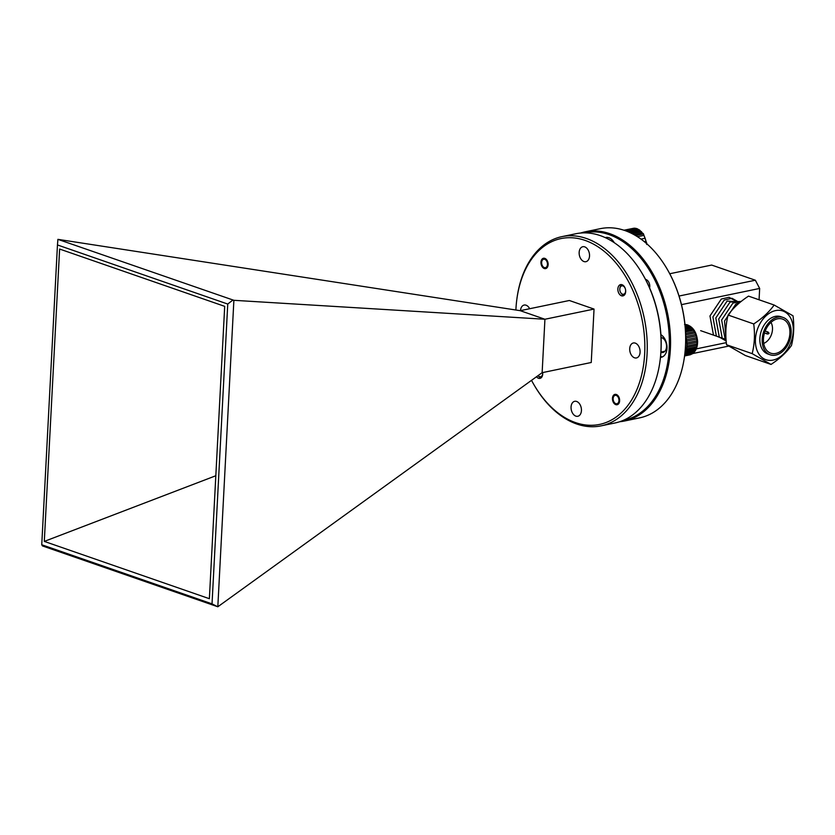 <?xml version="1.0" encoding="UTF-8"?>
<svg xmlns="http://www.w3.org/2000/svg" width="835" height="835" viewBox="0 0 835 835"><rect width="100%" height="100%" fill="white"/><g stroke="black" fill="none" stroke-linecap="round" stroke-linejoin="round"><path stroke-width="1.25" d="M641.823 272.878L642.261 273.609A94.908 62.917 78.3 0 1 660.161 360L660.047 360.835A96.62 64.055 -101.7 0 0 641.823 272.878A96.62 64.055 -101.7 0 0 600.271 235.616A96.62 64.055 -101.7 0 0 575.795 233.758L561.945 236.629A96.62 64.055 78.3 0 1 586.41 238.486A96.62 64.055 78.3 0 1 646.833 336.202A96.62 64.055 78.3 0 1 601.158 425.85A96.62 64.055 78.3 0 1 576.693 423.992A96.62 64.055 78.3 0 1 535.131 386.72L534.703 386A94.908 62.917 -101.7 0 0 575.524 422.604A94.908 62.917 -101.7 0 0 644.662 353.842A94.908 62.917 -101.7 0 0 585.064 240.396A94.908 62.917 -101.7 0 0 516.802 299.608A94.908 62.917 -101.7 0 0 515.884 310.004M601.158 425.85L615.009 422.98A96.62 64.055 -101.7 0 0 660.047 360.835M621.48 295.778A5.751 3.81 78.3 0 1 617.89 289.954A5.751 3.81 78.3 0 1 620.603 284.61A5.751 3.81 78.3 0 1 622.065 284.725A5.751 3.81 78.3 0 1 625.666 290.549A5.751 3.81 78.3 0 1 622.941 295.882A5.751 3.81 78.3 0 1 621.48 295.778M538.095 375.593A4.29 2.849 -101.7 0 0 539.546 376.679A4.29 2.849 -101.7 0 0 542.646 372.567A5.751 3.81 78.3 0 1 539.984 378.38A5.751 3.81 78.3 0 1 538.523 378.276A5.751 3.81 78.3 0 1 536.508 376.731M615.781 404.631A5.281 3.497 78.3 0 1 612.472 399.287A5.281 3.497 78.3 0 1 614.967 394.381A5.281 3.497 78.3 0 1 616.313 394.485A5.281 3.497 78.3 0 1 619.612 399.829A5.281 3.497 78.3 0 1 617.117 404.735A5.281 3.497 78.3 0 1 615.781 404.631M544.274 268.515A5.281 3.497 78.3 0 1 540.976 263.171A5.281 3.497 78.3 0 1 543.47 258.265A5.281 3.497 78.3 0 1 544.806 258.37A5.281 3.497 78.3 0 1 548.115 263.714A5.281 3.497 78.3 0 1 545.61 268.609A5.281 3.497 78.3 0 1 544.274 268.515M634.516 357.798A7.64 5.062 78.3 0 1 629.736 350.063A7.64 5.062 78.3 0 1 633.347 342.976A7.64 5.062 78.3 0 1 635.289 343.122A7.64 5.062 78.3 0 1 640.069 350.846A7.64 5.062 78.3 0 1 636.458 357.944A7.64 5.062 78.3 0 1 634.516 357.798M575.858 416.133A7.64 5.062 78.3 0 1 571.077 408.398A7.64 5.062 78.3 0 1 574.689 401.311A7.64 5.062 78.3 0 1 576.63 401.458A7.64 5.062 78.3 0 1 581.41 409.181A7.64 5.062 78.3 0 1 577.789 416.279A7.64 5.062 78.3 0 1 575.858 416.133M583.957 261.543A7.64 5.062 78.3 0 1 579.177 253.819A7.64 5.062 78.3 0 1 582.788 246.722A7.64 5.062 78.3 0 1 584.73 246.868A7.64 5.062 78.3 0 1 589.51 254.602A7.64 5.062 78.3 0 1 585.899 261.689A7.64 5.062 78.3 0 1 583.957 261.543M520.508 310.62A7.64 5.062 78.3 0 1 524.13 305.057A7.64 5.062 78.3 0 1 526.071 305.203A7.64 5.062 78.3 0 1 529.672 308.72M531.519 380.332A94.908 62.917 -101.7 0 0 534.703 386M594.04 309.075L569.345 300.496L520.236 310.683L544.931 319.252L594.04 309.075L591.243 362.494L542.134 372.681L544.931 319.252L233.883 300.308L217.82 606.774L542.134 372.681M516.802 299.608L516.907 298.773A96.62 64.055 78.3 0 1 561.945 236.629M41.75 544.754L212.027 603.862L227.746 304.055L57.458 244.947L41.75 544.754L42.47 545.933L217.82 606.774M209.376 598.705L224.698 306.351L59.619 249.049L44.297 541.404L209.376 598.705M520.236 310.683L57.907 239.353L233.883 300.308M44.297 541.404L215.827 475.741M57.897 239.374L57.458 244.947M212.027 603.862L217.778 606.784M232.829 300.099L227.746 304.055M544.326 267.565A4.29 2.849 -101.7 0 0 547.457 264.455A4.29 2.849 -101.7 0 0 544.754 259.32A4.29 2.849 -101.7 0 0 541.675 262.002A4.29 2.849 -101.7 0 0 542.479 265.906A4.29 2.849 -101.7 0 0 544.326 267.565M615.823 403.681A4.29 2.849 -101.7 0 0 618.954 400.57A4.29 2.849 -101.7 0 0 616.261 395.435A4.29 2.849 -101.7 0 0 613.172 398.118A4.29 2.849 -101.7 0 0 613.986 402.021A4.29 2.849 -101.7 0 0 615.823 403.681M666.487 267.972A95.764 63.481 78.3 0 1 666.601 268.16A95.764 63.481 78.3 0 1 685.545 345.69A95.764 63.481 78.3 0 1 684.658 355.334A95.764 63.481 78.3 0 1 684.637 355.543L691.787 354.071A15.458 10.25 -101.7 0 0 692.653 353.476L684.69 355.136M624.455 421.017L639.568 417.886A96.62 64.055 -101.7 0 0 684.606 355.752A96.62 64.055 -101.7 0 0 685.493 346.024A96.62 64.055 -101.7 0 0 666.382 267.795A96.62 64.055 -101.7 0 0 600.355 228.665L585.241 231.796A96.62 64.055 78.3 0 1 670.38 349.155A96.62 64.055 78.3 0 1 624.455 421.017A96.62 64.055 78.3 0 1 619.674 421.738M623.192 420.402A95.764 63.481 -101.7 0 0 669.169 349.082A95.764 63.481 -101.7 0 0 584.333 232.871M614.236 242.672A12.024 7.974 -101.7 0 0 605.834 237.474A12.024 7.974 -101.7 0 0 605.26 237.631M607.118 237.37A12.024 7.974 -101.7 0 0 606.085 238.006M660.475 357.37A12.024 7.974 -101.7 0 0 661.268 357.276A12.024 7.974 -101.7 0 0 666.988 348.331A12.024 7.974 -101.7 0 0 660.903 334.658M649.609 287.95A6.012 3.987 -101.7 0 0 649.724 287.313A6.012 3.987 -101.7 0 0 648.586 281.844A6.012 3.987 -101.7 0 0 645.998 279.516A6.012 3.987 -101.7 0 0 645.507 279.391M661.069 337.465A7.64 5.062 78.3 0 1 661.737 337.643A7.64 5.062 78.3 0 1 666.518 345.366A7.64 5.062 78.3 0 1 662.896 352.464A7.64 5.062 78.3 0 1 660.965 352.318A7.64 5.062 78.3 0 1 660.923 352.297M580.576 233.048A96.62 64.055 78.3 0 1 585.241 231.796M728.652 346.108L692.706 353.56M669.743 273.744L711.66 265.06L755.351 280.226L759.662 288.44L759.067 299.786M679.032 296.039L755.351 280.226M759.662 288.44L681.464 304.639M696.296 348.873L726.314 342.653M660.568 356.451A12.024 7.974 -101.7 0 0 662.499 356.858M735.552 300.955L729.08 297.27L721.294 299.045L709.969 315.964L713.466 335.054L724.415 338.906M738.464 301.967L731.992 298.283L724.206 300.057L712.881 316.976L716.378 336.067L726.085 340.085L725.114 339.094L721.628 320.003L732.942 303.084L741.229 301.393M740.468 302.009L727.118 301.059L715.804 317.989L719.29 337.069L726.158 340.983M741.209 301.425L730.03 302.072L718.716 318.991L722.202 338.081L726.168 341.108M739.862 302.51L735.854 304.097L724.54 321.016L725.897 336.849M541.289 377.691A5.365 3.559 78.3 0 1 540.276 377.545A5.365 3.559 78.3 0 1 538.053 375.614M622.503 294.181A4.29 2.849 -101.7 0 0 625.634 291.06A4.29 2.849 -101.7 0 0 622.931 285.935A4.29 2.849 -101.7 0 0 619.841 288.607A4.29 2.849 -101.7 0 0 620.655 292.521A4.29 2.849 -101.7 0 0 622.503 294.181M624.246 295.193A5.365 3.559 78.3 0 1 623.234 295.047A5.365 3.559 78.3 0 1 620.927 292.97A5.365 3.559 78.3 0 1 620.791 292.73M619.883 288.367A5.365 3.559 78.3 0 1 619.914 288.085A5.365 3.559 78.3 0 1 622.075 284.735M768.858 333.656L767.709 334A1.033 0.72 -70.9 0 1 767.751 332.038A1.033 0.72 -70.9 0 1 768.315 332.267L769.004 333.259M775.684 355.105A19.758 13.746 109.1 0 0 790.682 336.912A19.758 13.746 109.1 0 0 783.147 317.477A19.758 13.746 109.1 0 0 777.667 317.175A19.758 13.746 109.1 0 0 762.668 335.367A19.758 13.746 109.1 0 0 770.194 354.802A19.758 13.746 109.1 0 0 775.684 355.105M783.147 317.477L780.819 316.674A19.758 13.746 109.1 0 0 775.339 316.371A19.758 13.746 109.1 0 0 760.341 334.564A19.758 13.746 109.1 0 0 767.866 353.998L770.194 354.802M777.583 318.824A18.036 12.556 109.1 0 0 763.889 335.44A18.036 12.556 109.1 0 0 770.757 353.184A18.036 12.556 109.1 0 0 775.767 353.455A18.036 12.556 109.1 0 0 789.461 336.839A18.036 12.556 109.1 0 0 782.593 319.106A18.036 12.556 109.1 0 0 777.583 318.824M763.691 343.394A12.88 8.966 109.1 0 0 770.976 322.404M775.642 310.578A25.791 17.952 -70.9 0 1 793.25 331.411A25.791 17.952 -70.9 0 1 773.043 360.083A25.791 17.952 -70.9 0 1 755.435 339.25A25.791 17.952 -70.9 0 1 775.642 310.578M791.465 345.502C786.56 352.412 779.744 358.716 771.039 364.425L752.168 353.643C754.537 344.406 755.059 334.501 753.734 323.949C762.334 318.323 769.139 312.019 774.149 305.026L793.02 315.807C794.346 326.36 793.834 336.265 791.465 345.502M774.149 305.026L748.525 296.122C739.914 301.748 733.109 308.052 728.099 315.045L753.734 323.949M728.099 315.045C725.73 324.324 725.208 334.219 726.544 344.751L752.168 353.643M726.544 344.751L745.404 355.533L771.039 364.425M685.702 336.891A15.458 10.25 78.3 0 1 686.067 338.029L686.485 339.699A15.458 10.25 78.3 0 1 686.746 341.191L686.923 342.893A15.458 10.25 78.3 0 1 686.965 343.634A15.458 10.25 78.3 0 1 686.975 344.375L697.048 342.287A15.458 10.25 -101.7 0 0 697.037 341.546A15.458 10.25 -101.7 0 0 696.995 340.805L696.818 339.104A15.458 10.25 -101.7 0 0 696.557 337.611L696.139 335.941A15.458 10.25 -101.7 0 0 695.67 334.511L695.044 332.946A15.458 10.25 -101.7 0 0 694.396 331.641L693.572 330.253A15.458 10.25 -101.7 0 0 692.768 329.126L691.797 327.978A15.458 10.25 -101.7 0 0 690.879 327.08L689.783 326.214A15.458 10.25 -101.7 0 0 688.791 325.577L687.633 325.034A15.458 10.25 -101.7 0 0 686.6 324.7L685.441 324.502A15.458 10.25 -101.7 0 0 684.961 324.481M686.944 324.7L684.971 324.606M688.791 325.577L685.149 326.339M685.222 327.153L689.783 326.214M690.879 327.08L685.305 328.228M685.389 329.303L691.797 327.978M692.768 329.126L685.472 330.639M685.545 331.923L693.572 330.253M694.396 331.641L685.608 333.457M695.346 332.904L685.66 334.908L695.044 332.946M695.67 334.511L685.702 336.578M686.067 338.029L696.139 335.941M696.557 337.611L686.485 339.699M686.746 341.191L696.818 339.104M696.995 340.805L686.923 342.893M696.985 343.947L686.913 346.034A15.458 10.25 78.3 0 1 686.746 347.454L696.818 345.366A15.458 10.25 -101.7 0 0 696.985 343.947L697.048 342.287M696.515 346.911L686.433 348.999A15.458 10.25 78.3 0 1 686.067 350.293L696.139 348.205A15.458 10.25 -101.7 0 0 696.515 346.911L696.818 345.366M695.607 349.562L685.535 351.65A15.458 10.25 78.3 0 1 684.971 352.735L695.044 350.669A15.458 10.25 -101.7 0 0 695.607 349.562L696.139 348.205M684.773 354.478L693.572 352.652A15.458 10.25 -101.7 0 0 694.303 351.786L684.857 353.737M684.575 355.95L689.783 354.875A15.458 10.25 -101.7 0 0 690.743 354.572L684.596 355.856M685.076 325.567L687.633 325.034M686.6 324.7L685.024 325.034M686.067 350.293L685.535 351.65M686.746 347.454L686.433 348.999M686.975 344.375L686.913 346.034M694.303 351.786L695.044 350.669M692.653 353.476L693.572 352.652M692.111 353.946L684.606 355.793M684.982 324.658L685.775 324.502M684.7 355.073L692.966 353.362M684.867 353.685L694.605 351.671M685.452 351.618L695.899 349.458M686.349 348.978L696.808 346.817M686.819 346.034L697.277 343.863M686.84 342.893L697.288 340.732M685.984 338.05L696.432 335.889M685.545 331.944L693.875 330.222M685.389 329.345L692.1 327.946M685.222 327.205L690.107 326.193M685.076 325.619L687.967 325.024M646.728 244.478L646.259 242.849A15.458 10.25 -101.7 0 0 645.998 241.357L645.58 239.697A15.458 10.25 -101.7 0 0 645.111 238.257L644.484 236.702A15.458 10.25 -101.7 0 0 643.837 235.397L643.013 234.009A15.458 10.25 -101.7 0 0 642.209 232.881L641.238 231.723A15.458 10.25 -101.7 0 0 640.32 230.825L639.224 229.959A15.458 10.25 -101.7 0 0 638.232 229.333L637.074 228.79A15.458 10.25 -101.7 0 0 636.04 228.456L634.882 228.258A15.458 10.25 -101.7 0 0 633.859 228.237L623.912 230.22M636.385 228.446L625.968 230.543A15.458 10.25 78.3 0 1 627.001 230.877L628.16 231.42A15.458 10.25 78.3 0 1 629.152 232.046L629.34 232.328M624.194 230.314A15.458 10.25 78.3 0 1 624.799 230.345M638.232 229.333L628.16 231.42M629.152 232.046L639.224 229.959M640.32 230.825L630.509 232.861M632.064 233.623L641.238 231.723M642.209 232.881L633.901 234.604M635.56 235.553L643.013 234.009M643.837 235.397L637.46 236.712M645.111 238.257L640.988 239.113M645.998 241.357L644.349 241.701M633.859 228.237L624.058 230.272M627.001 230.877L637.074 228.79M636.04 228.456L625.968 230.543M624.757 230.418L635.216 228.247M624.027 230.262L633.076 228.383M635.602 235.574L643.315 233.967M632.116 233.654L641.551 231.702M629.089 232.109L639.547 229.938M626.949 230.94L637.408 228.78M541.675 262.002L541.738 261.47M613.172 398.118L613.245 397.596M619.841 288.607L619.914 288.085M768.043 332.048L765.173 331.057M767.365 334L764.495 333.008M726.043 339.48L700.648 330.66M684.564 324.471L685.712 324.491M686.704 324.638C693.081 326.746 696.703 332.299 697.59 341.296C697.622 347.339 695.785 351.556 692.079 353.967M662.124 337.799L661.09 338.008M664.921 351.253L660.934 352.078M690.9 354.531L689.793 354.865M634.005 228.216L635.153 228.237M636.145 228.393L643.367 233.675L646.958 243.914"/></g></svg>
